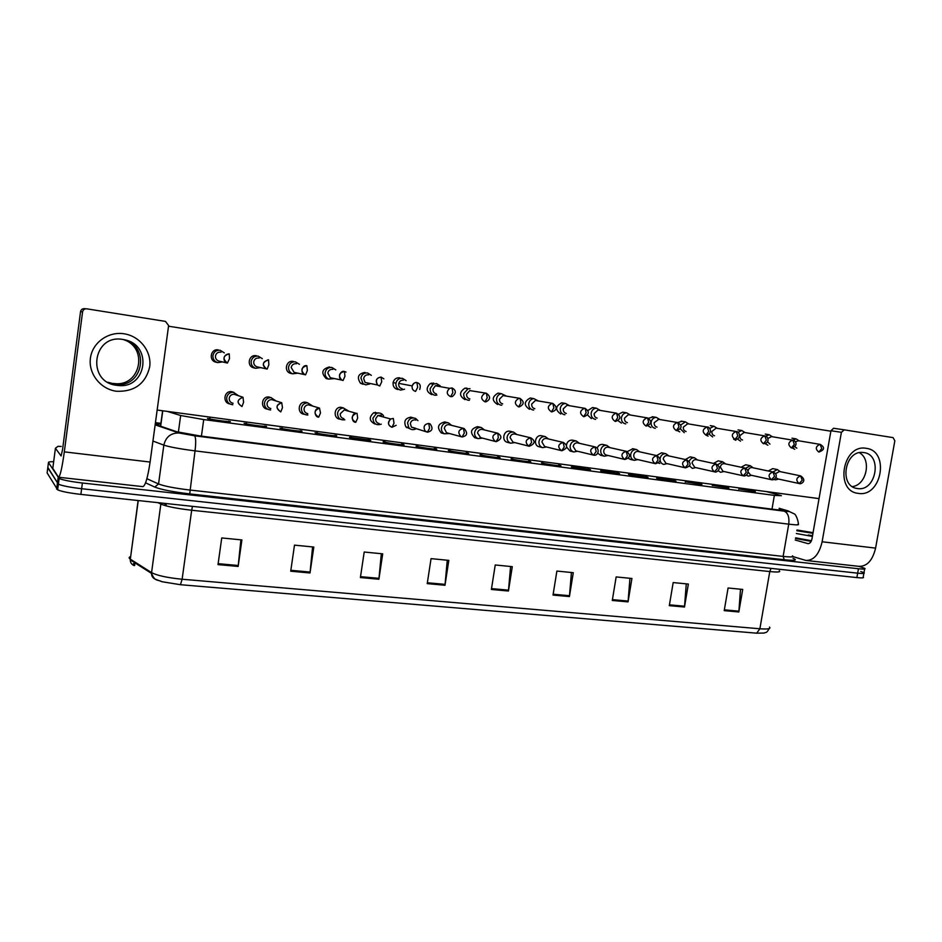 <?xml version="1.0" encoding="UTF-8"?>
<svg xmlns="http://www.w3.org/2000/svg" width="942" height="942" viewBox="0 0 942 942"><rect width="100%" height="100%" fill="white"/><g stroke="black" fill="none" stroke-linecap="round" stroke-linejoin="round"><path stroke-width="1.41" d="M728.731 487.932L712.576 485.271M701.778 484.329L685.552 481.668M674.319 480.644L675.567 480.997C678.864 482.068 662.485 479.749 657.54 478.442L656.609 478.171L658.011 477.994M646.342 476.899L647.601 477.253C651.016 478.359 634.202 475.993 629.35 474.686L628.526 474.438L629.939 474.25M617.846 473.084L619.106 473.437C622.638 474.58 605.365 472.166 600.631 470.847L601.337 470.435M588.785 469.198L590.069 469.552C593.731 470.729 575.962 468.256 571.347 466.949L572.183 466.537M559.183 465.23L560.466 465.595C564.258 466.796 545.983 464.276 541.497 462.969L542.451 462.581M528.992 461.191L530.287 461.556C534.208 462.793 515.404 460.214 511.059 458.907L512.13 458.542M498.2 457.07L499.519 457.435C503.581 458.719 484.2 456.069 480.02 454.762L481.197 454.409M466.808 452.867L468.139 453.232C472.331 454.55 452.36 451.842 448.345 450.535L449.652 450.205M434.78 448.58L436.122 448.945C440.467 450.3 419.861 447.521 416.034 446.225L417.447 445.919M402.104 444.212L403.47 444.577C407.945 445.966 386.679 443.117 383.064 441.833L384.583 441.539M368.828 439.761L370.147 440.114C374.739 441.527 353.05 438.654 349.458 437.359L351.036 437.064M336.082 435.922L336.212 435.581C340.498 436.958 318.785 434.109 315.181 432.814L315.04 432.767M301.358 431.283L301.57 430.965C305.538 432.296 283.789 429.446 280.163 428.163L279.951 428.08M265.903 426.538L266.197 426.243C269.836 427.538 248.04 424.701 244.39 423.405L244.108 423.299M229.695 421.698L230.06 421.427C233.369 422.664 211.503 419.838 207.841 418.554L207.487 418.413M755.201 491.477L739.117 488.804M589.044 467.844L588.067 467.762M560.16 463.982L558.465 463.829M530.723 460.037L528.285 459.802M500.708 456.022L497.506 455.692M470.105 451.925L466.113 451.501M438.901 447.744L434.085 447.214M407.074 443.494L401.41 442.846M374.61 439.149L368.11 438.383M341.475 434.709L334.139 433.838M307.669 430.188L299.438 429.187M273.156 425.56L264.007 424.43M237.926 420.85L227.799 419.567M201.941 416.034L188.847 414.28M167.264 411.395L180.664 415.504L203.719 419.567L774.371 495.398L781.389 495.692L766.494 491.594M860.776 571.5L863.979 572.712C865.168 573.56 863.06 573.713 857.667 573.16L81.636 488.71C70.309 487.379 62.561 485.884 58.38 484.2L47.842 467.409M756.685 633.177L180.44 584.711L162.059 581.732L155.454 579.271C152.898 578.2 151.58 576.245 151.509 573.395L151.568 572.618C157.173 575.562 167.346 577.764 182.124 579.236L759.876 628.773L756.685 633.177L764.162 633.059C766.223 631.682 765.999 634.154 769.202 628.585M162.059 581.732C156.808 579.165 155.159 581.803 151.509 573.395L130.267 559.901C130.349 562.633 131.621 564.529 134.094 565.565C132.598 564.564 132.834 563.775 134.788 563.198M863.849 573.395L863.19 577.093C864.379 577.964 862.271 578.129 856.867 577.587L80.882 494.397C69.555 493.09 61.819 491.583 57.65 489.864L47.124 472.908L47.795 467.738L58.38 484.2C62.561 485.884 70.309 487.379 81.636 488.71L857.667 573.16C863.06 573.713 865.168 573.56 863.979 572.712L864.638 568.992M360.397 577.552L364.201 552.024L382.711 553.849L378.896 579.236L360.397 577.552M290.713 571.217L294.493 545.135L313.804 547.043L310.012 572.971L290.713 571.217M218.002 564.611L221.747 537.941L241.906 539.931L238.138 566.436L218.002 564.611M553.025 595.073L556.887 571.064L573.278 572.689L569.415 596.557L553.025 595.073M612.288 600.466L616.15 576.928L631.917 578.482L628.055 601.891L612.288 600.466M669.303 605.647L673.177 582.568L688.355 584.064L684.493 607.025L669.303 605.647M724.21 610.64L728.084 587.996L742.708 589.433L738.834 611.97L724.21 610.64M427.232 583.628L431.059 558.63L448.816 560.384L444.989 585.253L427.232 583.628M491.383 589.468L495.233 564.976L512.295 566.66L508.445 591.023L491.383 589.468M135.507 563.234L134.894 563.41M134.753 563.457L134.847 562.81M510.576 566.495L508.445 591.023M447.262 560.231L444.989 585.253M740.506 589.221L738.834 611.97M686.259 583.863L684.493 607.025M629.939 578.294L628.055 601.891M571.429 572.5L569.415 596.557M240.881 539.825L238.138 566.436M312.591 546.913L310.012 572.971M381.322 553.708L378.896 579.236M858.833 566.342L864.756 568.332C865.957 569.156 863.849 569.286 858.456 568.732L82.39 483.01C71.062 481.668 63.302 480.173 59.122 478.524L48.466 462.557C48.183 461.957 49.926 461.662 53.67 461.698M155.206 424.347L176.778 431.754L199.881 435.934L775.972 509.646C782.037 510.399 784.38 510.434 783.002 509.775L779.152 508.586M160.811 424.077L155.253 424.041M792.257 447.945L794.73 449.263M799.134 440.856L796.096 438.878L792.799 440.185M794.812 446.72L796.838 448.157M798.392 440.738L795.331 441.857M774.053 479.337L775.372 479.867L778.587 479.078M755.331 491.653L738.987 488.922M775.784 477.547L777.798 478.889M779.423 471.483L775.584 473.696M780.247 471.648L777.421 469.575L772.887 471.966M765.116 443.6L767.895 445.225M772.334 436.747L769.214 434.745L765.764 436.17M767.483 441.727L769.944 444.106M771.51 436.617L767.848 438.513M737.386 439.007L740.542 441.127M745.016 432.555L741.813 430.529L738.057 432.272M744.121 432.413L739.917 435.675C739.717 438.018 740.589 439.455 742.52 439.985M709.091 434.121L712.658 436.935M717.18 428.292L713.871 426.231L709.703 428.504M716.203 428.139L711.905 431.412C711.716 433.779 712.599 435.239 714.566 435.769M680.242 428.728L684.245 432.672M688.802 423.947L685.376 421.851L680.666 425.066M687.742 423.782L683.35 427.079C683.162 429.47 684.069 430.941 686.07 431.483M746.335 475.133L748.242 476.11L751.516 475.321M728.861 488.109L712.458 485.389M752.281 467.644L751.928 467.562C749.938 467.515 748.643 468.633 748.054 470.894L747.995 471.659M747.995 471.848L750.633 475.121M753.2 467.833L750.315 465.725L745.628 468.256M718.11 470.682L720.583 472.283L723.915 471.506M701.908 484.506L685.423 481.786M724.622 463.735L724.245 463.652C722.22 463.594 720.901 464.712 720.312 467.008L722.95 471.283M725.634 463.935L722.691 461.792L717.722 464.7M689.344 465.866L692.394 468.386L695.797 467.609M674.448 480.832L657.881 478.112M696.432 459.743L696.02 459.661C693.96 459.602 692.629 460.732 692.029 463.04L694.725 467.362M697.539 459.979L694.537 457.8C692.087 457.588 690.309 458.789 689.191 461.392M796.991 529.993L813.064 532.654M812.522 535.704L808.26 535.021M796.861 530.735L812.946 533.313M811.451 540.732L795.613 537.847M812.404 536.422L796.367 533.513M63.302 443.823L63.432 442.87M62.596 449.24L62.725 448.251M866.299 448.345C890.013 450.971 881.63 497.67 858.292 493.373C834.282 491.277 842.678 443.552 866.299 448.345M857.456 488.533C876.131 492.018 882.819 454.645 863.838 452.572L863.178 452.49C844.821 449.781 838.639 486.237 857.032 488.474L857.456 488.533M859.375 452.713C871.892 459.413 866.593 484.989 852.392 486.614C866.593 484.989 871.892 459.413 859.375 452.713M811.156 541.367L795.507 538.459M792.964 556.592L805.881 560.443C813.735 560.584 819.151 554.367 822.119 541.768L841.406 432.307L830.95 430.741L811.957 538.942C811.227 542.097 809.861 543.652 807.883 543.616L795.236 540.025M806.635 560.537L858.845 566.342C867.017 566.531 872.598 560.455 875.589 548.114L894.841 440.797L893.087 437.63L844.256 429.835L841.406 432.307M830.95 430.741L833.564 428.269L844.256 429.835M124.132 333.798C140.017 336.164 151.85 351.672 149.684 366.874C145.563 383.759 134.494 391.884 116.478 391.271C100.617 389.223 88.254 373.738 90.408 358.219C92.328 342.664 108.271 331.207 124.132 333.798M116.843 385.337L118.315 385.502C146.281 388.869 152.91 345.702 125.227 339.921L122.955 339.473C92.516 333.668 86.158 382.287 116.843 385.337M118.315 385.502L116.184 384.418C143.384 387.727 150.484 346.02 123.72 339.603C150.484 346.02 143.384 387.727 116.184 384.418L107.883 382.264M52.799 468.386L58.51 477.241C60.123 476.499 62.054 468.044 64.315 451.866L82.578 311.884L80.541 311.672L62.549 449.617L61.1 455.963L55.413 448.274L52.799 468.386M58.651 477.253L142.795 486.625C145.292 486.001 147.729 477.806 150.096 462.051L168.618 325.532L165.474 321.399L86.852 308.835C84.521 308.682 83.096 309.706 82.578 311.884M80.541 311.672C81.047 309.529 82.449 308.529 84.756 308.67L86.217 308.788M61.195 446.449L57.992 446.32L55.413 448.274M229.777 403.93C222.288 402.787 224.008 390.659 231.52 391.66L233.828 392.331M267.493 409.158C259.992 408.381 261.37 396.111 268.859 396.982L271.214 397.654M304.136 414.233C296.871 413.55 298.037 401.539 305.314 402.175L307.798 402.858M339.944 419.19C333.079 418.566 333.821 407.144 340.733 407.262L343.63 407.968M374.998 424.041C369.182 421.074 368.746 417.306 373.68 412.749L378.696 412.973M380.768 415.057L381.345 416.446M375.34 412.29L376.506 413.432M410.111 428.845L405.884 426.867C403.494 421.298 405.225 418.06 411.053 417.176M407.745 427.385L406.673 427.644M262.3 358.667L258.167 356.111C254.399 355.911 252.067 357.654 251.173 361.351C250.961 364.79 252.468 367.109 255.671 368.298L253.622 367.827C246.368 366.12 248.794 354.274 256.106 355.723L256.483 355.793M291.631 373.585L290.419 373.315C283.554 371.383 286.144 360.021 293.139 361.422L293.468 361.481M328.44 379.049L326.179 378.578C320.845 372.855 321.917 369.005 329.37 366.991L329.653 367.05M363.07 384.312L360.397 383.135C356.724 377.306 358.207 373.738 364.825 372.455L365.072 372.502M361.634 383.394L360.963 383.535M397.76 389.517C394.345 388.622 392.79 386.314 393.085 382.605C394.039 379.214 396.182 377.612 399.526 377.789L399.749 377.836M443.317 433.497L441.256 432.931C436.723 427.468 437.853 423.806 444.659 421.957L445.342 422.11M478.03 438.607L474.756 437.747C469.681 432.519 470.611 428.822 477.559 426.644L481.28 427.515C477.818 427.138 475.604 428.775 474.638 432.413C474.379 435.381 475.51 437.453 478.03 438.607L482.516 438.136M507.714 442.422L507.279 442.304C501.215 440.762 503.64 430.047 509.787 431.224L510.34 431.33M539.201 446.767L539.024 446.732C532.948 445.378 535.256 434.545 541.367 435.71L545.218 436.582C541.968 436.346 539.884 437.959 538.977 441.433C538.718 444.565 539.931 446.638 542.616 447.627L546.548 446.979M566.389 445.495C567.013 441.869 568.992 440.067 572.312 440.114L576.269 440.997C573.101 440.785 571.064 442.387 570.181 445.802C569.922 448.957 571.135 451.018 573.819 451.96L577.611 451.265M431.73 394.627C426.243 391.837 425.725 388.163 430.164 383.606L433.697 383.053M437.123 385.372L437.583 386.185M431.365 383.135L432.331 383.995M464.983 399.62C459.154 396.052 459.107 392.249 464.818 388.21L466.938 388.163M497.564 404.507C491.7 400.621 491.854 396.829 498.012 393.12L500.755 393.603M529.475 409.299C523.658 405.26 523.917 401.492 530.252 398.007L532.348 398.372M560.737 413.997C555.015 409.876 555.344 406.155 561.726 402.823L563.41 403.105M597.181 448.051C598.311 445.472 600.136 444.259 602.644 444.424L606.707 445.319C603.61 445.13 601.632 446.72 600.749 450.088C600.49 453.255 601.691 455.292 604.375 456.187L608.037 455.481M627.266 451.642L632.871 448.745M656.609 455.575L661.543 452.796L665.829 453.714C662.862 453.561 660.954 455.127 660.095 458.413C659.836 461.556 661.013 463.558 663.639 464.406L667.113 463.641M587.914 410.535L592.506 407.533L593.919 407.768M618.611 414.221L622.65 412.16L623.851 412.361M685.34 459.531L690.145 456.858L694.537 457.8M713.518 463.417L718.193 460.85L722.691 461.792M741.154 467.244L745.711 464.771L750.315 465.725M677.793 422.569L677.286 422.499C672.6 424.771 672.258 427.48 676.274 430.6L678.982 426.926L677.663 422.546L682.032 421.298M713.871 426.231L710.303 425.643M741.813 430.529L738.045 429.905M769.214 434.745L765.269 434.085M648.532 418.272L653.218 416.87M768.272 471L772.723 468.61L777.421 469.575M796.096 438.878L791.986 438.195M122.849 339.45C148.624 346.609 140.982 386.832 114.535 383.582L116.184 384.418L114.724 384.265M114.535 383.582L113.087 383.429M69.308 397.818L80.459 312.285M168.524 326.203L830.879 431.189M819.034 498.624L157.149 410.041M650.863 427.527L648.025 425.819M735.843 440.291L733.653 439.184M708.066 436.122L705.888 435.051M679.747 431.86L677.333 430.612M621.414 423.111L618.058 420.674M591.376 418.601L587.49 414.986M659.777 463.488L658.258 462.969M630.61 459.449L628.232 458.295M600.878 455.327L597.652 453.208M573.819 451.96L570.075 451.041L566.46 446.955M216.083 362.223L215.906 362.187C208.347 360.609 210.667 348.41 218.238 349.894M659.871 419.508L656.315 417.388C653.583 417.542 651.852 419.119 651.122 422.134C650.875 425.478 652.158 427.527 654.996 428.292L655.279 428.316M658.729 419.343L654.219 422.652C654.031 425.066 654.973 426.549 657.021 427.103M630.351 414.986L626.654 412.832C623.91 413.02 622.167 414.61 621.449 417.624C621.202 421.003 622.521 423.076 625.417 423.841L625.735 423.888M629.15 414.81L628.302 414.668L624.511 418.142C624.334 420.579 625.288 422.075 627.384 422.64M600.242 410.382L596.38 408.192C593.613 408.416 591.882 410.029 591.176 413.032C590.928 416.435 592.283 418.531 595.238 419.32L595.627 419.355M598.982 410.194L597.993 410.029L594.202 413.526C594.025 415.999 595.014 417.518 597.146 418.083M646.483 477.088L629.821 474.368M667.69 455.681L667.254 455.587C665.146 455.528 663.792 456.67 663.192 459.001L665.959 463.37M668.891 455.94L665.829 453.714M639.677 451.819L636.557 449.558C633.53 449.393 631.587 450.971 630.716 454.291C630.457 457.447 631.646 459.46 634.307 460.344L637.875 459.602M617.976 473.273L601.208 470.553M638.37 451.536L637.911 451.43C635.756 451.371 634.378 452.513 633.778 454.88C633.589 457.164 634.461 458.624 636.392 459.26L655.385 463.676L658.034 460.085L656.715 455.598C651.805 457.494 651.275 460.179 655.149 463.629L655.408 463.676M588.927 469.387L572.053 466.667M608.344 447.273L607.979 447.191C605.788 447.132 604.387 448.286 603.775 450.665C603.587 452.972 604.47 454.444 606.424 455.092L624.817 459.449L627.407 455.822L626.159 451.289C621.167 453.184 620.637 455.881 624.558 459.402L624.852 459.46C630.528 457.647 631.01 454.939 626.3 451.312L626.159 451.289M609.886 447.615L606.707 445.319M569.533 405.672L565.447 403.447C562.692 403.729 560.973 405.366 560.278 408.333C560.054 411.772 561.444 413.903 564.446 414.692L564.917 414.739M568.226 405.507L567.049 405.296L563.281 408.828C563.104 411.324 564.117 412.855 566.295 413.444M528.544 459.743L529.074 461.368M538.188 400.868L533.82 398.619C531.1 398.984 529.416 400.633 528.756 403.541C528.533 407.026 529.957 409.169 533.031 409.982L533.619 410.029M536.893 400.727L535.421 400.468L531.724 404.036C531.559 406.555 532.583 408.11 534.809 408.698M498.495 455.728L497.458 455.61M506.195 395.97L501.415 393.709C498.801 394.203 497.188 395.852 496.575 398.654C496.363 402.175 497.823 404.342 500.967 405.166L501.756 405.213M504.971 395.899L503.052 395.558L499.507 399.137C499.342 401.681 500.402 403.258 502.675 403.859M467.844 451.618L466.066 451.418L466.902 453.043M469.999 388.693L468.056 388.775L463.723 393.662C463.511 397.218 465.018 399.408 468.221 400.244L469.387 400.291M472.543 391.071L469.822 390.589L466.608 394.145C466.455 396.712 467.538 398.301 469.858 398.913M436.605 447.438L434.05 447.144M440.185 385.867L436.558 383.559L433.214 384.148L430.176 388.563C429.976 392.155 431.507 394.38 434.792 395.228L436.864 395.122M439.855 386.585L437.63 385.408L435.334 385.773L433.014 389.034C432.873 391.637 433.979 393.25 436.346 393.862M404.73 443.176L401.363 442.764L402.21 444.388M559.324 465.43C562.657 466.49 546.548 464.265 542.592 463.111L542.321 462.71M577.823 442.952L577.446 442.87C575.209 442.811 573.784 443.976 573.172 446.378L575.833 450.841L593.637 455.139L596.156 451.453L594.967 446.897C589.904 448.769 589.351 451.489 593.307 455.08L593.66 455.151C598.217 456.293 600.313 448.474 595.132 446.92L594.967 446.897M579.495 443.341L576.269 440.997M529.133 461.392C532.595 462.487 516.004 460.202 512.165 459.048L512.001 458.672M546.866 438.595L546.278 438.466C544.005 438.395 542.557 439.573 541.944 441.998L544.606 446.496L561.785 450.735L564.234 447.003L563.116 442.399C557.982 444.235 557.405 446.991 561.385 450.653L561.809 450.747C567.649 448.392 568.156 445.625 563.328 442.434L563.116 442.399M548.491 438.972L545.218 436.582M516.852 434.509L513.555 432.095C510.211 431.801 508.068 433.426 507.137 436.97C506.878 440.055 508.079 442.128 510.717 443.187L514.862 442.599M498.353 457.27C501.933 458.401 484.847 456.069 481.15 454.915L481.068 454.55M515.121 434.121L514.485 433.968C512.154 433.885 510.682 435.074 510.058 437.535L512.943 442.116M466.961 453.067C470.659 454.232 453.043 451.842 449.499 450.7L449.522 450.347M497.376 433.132C492.171 434.815 491.488 437.594 495.339 441.48L496.069 441.657L498.342 437.806L497.765 433.202L482.021 429.364C479.643 429.293 478.147 430.494 477.523 432.967L480.608 437.63M484.553 429.976L481.28 427.515M451.595 425.348L448.463 422.876C444.824 422.334 442.481 423.959 441.457 427.75C441.186 430.459 442.151 432.472 444.353 433.779L449.487 433.567M434.933 448.781C438.76 449.982 420.591 447.532 417.212 446.39L417.318 446.049M463.617 428.375L448.863 424.677C446.449 424.595 444.918 425.808 444.294 428.316L446.484 432.719L447.815 433.073M406.12 380.65L402.411 378.295C399.055 378.119 396.888 379.732 395.946 383.147L395.911 383.347C395.711 386.985 397.288 389.234 400.644 390.106L404.554 389.199M403.4 380.168C401.104 380.015 399.573 381.086 398.784 383.382L398.702 383.818C398.56 386.455 399.702 388.08 402.128 388.716M372.208 438.819L368.075 438.313M371.325 375.328L367.521 372.926C363.989 372.761 361.787 374.457 360.904 378.025L363.07 383.688L365.755 384.866L369.735 383.971M368.652 374.845L368.428 374.798C365.873 374.68 364.283 375.905 363.647 378.496L365.06 382.464L369.064 383.276M339.038 434.38L334.092 433.756M335.776 369.888L331.867 367.451C328.263 367.262 326.014 368.981 325.12 372.596C324.872 375.587 326.05 377.754 328.652 379.096L334.139 378.625M332.938 369.37L332.691 369.323C330.089 369.193 328.452 370.43 327.816 373.044L330.277 377.718L332.161 378.107M305.173 429.846L299.391 429.105M299.438 364.33L295.423 361.846C291.737 361.646 289.453 363.377 288.558 367.039C288.334 370.312 289.712 372.573 292.679 373.809L297.766 373.173M296.447 363.777L296.165 363.718C293.492 363.588 291.843 364.837 291.196 367.486L294.116 372.373L295.176 372.596M270.613 425.219L263.96 424.347M255.671 368.298L260.557 367.604M259.144 358.054L258.815 357.995C256.094 357.854 254.399 359.114 253.751 361.799C253.598 364.26 254.67 365.932 256.954 366.803L257.555 366.944M235.323 420.497L227.764 419.484M224.326 352.873L220.075 350.247C216.224 350.035 213.846 351.802 212.939 355.546C212.751 359.102 214.34 361.457 217.72 362.611L222.5 361.916M221.005 352.214L220.616 352.143C217.838 351.99 216.107 353.274 215.459 355.97C215.318 358.525 216.46 360.233 218.874 361.08L219.156 361.151M199.28 415.681L191.509 414.633M417.942 420.65L415.599 418.425C411.548 417.188 408.863 418.707 407.556 423.005L408.804 427.68C410.806 429.799 413.114 430.211 415.74 428.916M402.269 444.412C406.214 445.637 387.468 443.129 384.265 441.998L384.454 441.68M415.858 420.108L415.01 419.885C412.537 419.802 410.983 421.027 410.359 423.559L411.407 427.126L415.387 428.221M383.559 415.834C381.781 413.197 379.39 412.419 376.411 413.479L372.938 418.154C373.326 423.688 376.105 425.702 381.274 424.159M350.636 437.512L368.934 439.949C372.961 441.197 353.839 438.666 350.671 437.524L350.648 437.689M381.369 415.245L377.848 415.504L375.693 418.695C375.552 421.333 376.706 422.946 379.155 423.547M348.446 410.924L343.288 407.968C340.18 408.298 338.272 410.041 337.566 413.185C337.683 418.071 340.097 420.273 344.819 419.814M334.975 435.416C338.743 436.629 319.597 434.109 316.418 432.967L316.642 432.649M346.138 410.288L344.266 409.958L340.262 413.738C340.133 416.399 341.322 418.036 343.83 418.648M312.567 405.931L307.657 402.858C304.278 402.999 302.194 404.754 301.416 408.122C301.393 412.537 303.548 414.833 307.857 415.022M300.31 430.8C303.795 431.966 284.614 429.458 281.423 428.316L281.658 427.986M310.165 405.225L308.493 404.836C306.091 404.989 304.619 406.261 304.066 408.663C303.948 411.348 305.161 413.008 307.728 413.632M275.912 400.856L271.002 397.63C267.457 397.689 265.279 399.455 264.466 402.94C264.408 407.191 266.468 409.535 270.648 409.947M264.902 426.078C268.105 427.209 248.876 424.712 245.662 423.57L245.909 423.229M273.416 400.079L271.72 399.62C269.188 399.691 267.634 400.974 267.057 403.47C266.939 406.19 268.199 407.874 270.813 408.51M238.444 395.687L233.439 392.284C229.777 392.296 227.528 394.074 226.692 397.642C226.61 401.834 228.659 404.2 232.804 404.742M228.741 421.251C231.65 422.346 212.362 419.849 209.136 418.707L209.383 418.366M235.877 394.828L234.052 394.286C231.426 394.309 229.813 395.605 229.224 398.172C229.106 400.927 230.401 402.623 233.074 403.27M771.993 509.139L774.371 495.398M201.423 436.122L203.719 419.567M178.368 432.225L180.664 415.504M160.658 426.29L162.766 410.794M180.44 584.711L182.124 579.236L191.673 510.246C176.884 508.539 166.628 506.49 160.929 504.123L157.926 502.663M779.258 570.758C781.024 572.077 777.868 572.347 769.791 571.558L759.876 628.773C767.954 629.362 771.145 628.797 769.473 627.066M130.538 556.581C128.819 557.228 128.701 558.053 130.196 559.077L130.267 559.901L130.326 559.159L151.568 572.618L160.988 502.993M138.109 500.532L130.326 559.159L138.25 500.555M856.867 577.587L858.456 568.732M80.882 494.397L82.39 483.01M56.638 489.133L58.11 477.841M771.027 568.379L769.791 571.558L191.673 510.246L192.474 506.36M134.6 565.589L134.965 562.892M166.216 504.571L163.496 503.252M491.524 588.609L508.55 590.163M553.154 594.225L569.521 595.721M612.418 599.63L628.149 601.067M669.444 604.835L684.587 606.212M724.351 609.839L738.94 611.17M427.362 582.757L445.095 584.37M360.527 576.657L379.014 578.341M290.854 570.299L310.13 572.065M218.132 563.669L238.255 565.506M793.034 558.3C797.898 560.313 794.977 560.796 784.274 559.736L189.731 493.902C172.845 491.877 161.164 489.605 154.724 487.061L145.574 482.834M48.466 462.557L47.795 467.738M155.136 424.854L179.039 432.99L194.558 435.793L784.109 511.141C788.854 511.718 790.15 511.659 788.03 510.964L794.259 513.861C796.673 514.709 799.322 525.047 798.015 524.129C799.84 525.094 796.744 525.106 788.737 524.164L783.12 556.404C791.139 557.24 794.259 557.063 792.469 555.862M784.109 511.141C787.971 512.837 789.514 517.17 788.737 524.164L195.029 450.877C180.052 448.934 169.654 447.014 163.837 445.13L158.55 483.976C164.297 486.19 174.659 488.203 189.625 490.005L783.12 556.404L784.274 559.736M179.039 432.99C170.867 432.884 165.804 436.935 163.837 445.13L152.945 441.056M146.893 478.701L158.55 483.976L154.724 487.061M194.558 435.793C195.889 437.406 196.042 442.434 195.029 450.877L189.731 493.902M788.03 510.964L779.199 508.362M159.693 423.193L155.43 422.699M781.778 510.234L781.919 509.41M820.258 444.388L819.929 444.341C815.537 446.437 815.16 449.004 818.775 452.03L821.754 448.592L820.117 444.365M799.499 483.599C800.205 484.518 808.001 481.103 800.7 475.898L800.629 475.898C796.108 477.782 795.613 480.338 799.169 483.552L802.231 480.22L800.629 475.898M791.516 447.933L791.527 447.933C800.241 445.177 793.835 439.467 792.775 440.173L792.516 440.149C788.065 442.269 787.689 444.86 791.386 447.909L794.318 444.436L792.87 440.197M764.951 435.922L764.574 435.863C760.053 438.018 759.688 440.632 763.456 443.717L766.341 440.185L764.798 435.887M736.479 431.554L736.067 431.495C731.487 433.685 731.122 436.334 734.972 439.431L737.798 435.852L736.314 431.53M705.923 435.063L706.111 435.086C714.389 433.002 708.702 426.008 707.312 427.079L706.971 427.044C702.343 429.269 701.99 431.942 705.923 435.063L708.69 431.436L707.312 427.079L687.095 423.676M771.839 479.772C774.359 480.573 779.693 475.039 773.041 472.001L772.97 471.989C768.366 473.885 767.883 476.464 771.498 479.725L774.524 476.346L772.97 471.989M743.627 475.875C746.335 476.758 751.363 470.776 744.851 468.033L744.769 468.021C740.094 469.917 739.588 472.519 743.273 475.816L746.264 472.401L744.769 468.021M714.86 471.895C715.92 473.19 723.35 468.221 716.097 463.97L716.002 463.959C711.245 465.866 710.739 468.492 714.495 471.836L717.439 468.386L716.002 463.959M811.403 540.849L795.601 537.929M822.119 541.768L875.589 548.114M807.647 543.569L808.318 543.64M64.315 451.866L150.096 462.051M676.274 430.6L676.497 430.624C682.149 428.48 682.538 425.784 677.663 422.546L677.616 422.534M646.024 426.055L646.294 426.078C651.864 423.876 652.241 421.156 647.413 417.907L646.989 417.859C642.256 420.191 641.926 422.923 646.024 426.055L648.673 422.322L647.554 417.93M615.15 421.404L615.467 421.439C620.943 419.214 621.296 416.458 616.539 413.173L616.033 413.126C611.264 415.528 610.969 418.283 615.15 421.404L617.728 417.624L616.539 413.173L597.993 410.029M685.505 467.844C691.134 466.007 691.558 463.334 686.765 459.837L686.659 459.826C681.82 461.721 681.313 464.382 685.117 467.774L688.037 464.276L686.659 459.826M655.561 463.7C661.154 461.827 661.578 459.131 656.833 455.622L656.715 455.598M583.628 416.658L584.005 416.694C589.386 414.374 589.716 411.583 585.006 408.345L584.417 408.298C579.636 410.771 579.377 413.562 583.628 416.658L586.136 412.832L585.17 408.369M551.435 411.819L551.918 411.866C557.275 410.017 557.57 407.203 552.813 403.412L552.083 403.364C547.326 405.955 547.114 408.769 551.435 411.819L553.872 407.933L552.813 403.412L535.421 400.468M518.559 406.873L519.207 406.92C524.258 404.459 524.506 401.61 519.937 398.372L518.971 398.348C514.332 401.092 514.191 403.93 518.559 406.873L520.914 402.929L520.125 398.407M484.977 401.822L485.919 401.845C490.664 399.42 490.806 396.547 486.343 393.226L484.953 393.261C480.608 396.252 480.62 399.114 484.977 401.822L487.25 397.818L486.343 393.226L469.822 390.589M450.665 396.664L452.337 396.547C456.411 393.12 456.305 390.259 452.03 387.974L449.628 388.339C446.19 391.731 446.532 394.51 450.665 396.664L452.843 392.602L452.03 387.974L449.628 388.339L435.334 385.773M512.695 442.057L529.286 446.249C535.103 443.847 535.633 441.056 530.876 437.865L530.593 437.818C525.412 439.596 524.788 442.375 528.756 446.131L531.641 442.446L530.593 437.818M496.069 441.657L480.031 437.488M446.484 432.719L462.133 436.97C467.373 435.828 468.009 433.002 464.053 428.48L463.44 428.339C458.318 429.799 457.506 432.555 460.991 436.617L462.11 436.958L464.312 433.049L463.44 428.339M417.165 382.64L416.917 382.593C414.551 382.44 412.973 383.547 412.172 385.902C411.772 388.81 412.914 390.647 415.587 391.389L417.683 387.256L416.917 382.593M381.322 377.141L381.051 377.094C376.199 377.989 375.046 380.615 377.589 384.995L379.732 385.996L381.722 381.804L381.051 377.094M330.277 377.718L341.887 380.121C337.13 378.484 340.356 369.947 344.407 371.478L346.02 372.09L344.383 371.478C338.849 372.938 338.025 375.811 341.887 380.121L343.065 380.486L344.96 376.223L344.383 371.478M294.116 372.373L304.761 374.645C299.933 373.703 301.958 364.33 306.892 365.732L306.868 365.732C301.04 367.415 300.333 370.394 304.761 374.645L305.561 374.834L307.351 370.512L306.868 365.732M256.954 366.803L266.574 368.934C261.64 365.272 262.288 362.246 268.517 359.856L268.494 359.856C262.441 361.669 261.805 364.695 266.574 368.934L267.187 369.064L268.87 364.672L268.494 359.856M218.874 361.08L227.422 363.059C222.3 361.646 222.889 354.251 229.247 353.839L229.224 353.839C222.995 355.735 222.394 358.82 227.422 363.059L229.483 358.69L229.224 353.839M427.562 432.178C432.402 431 433.261 428.245 430.153 423.935L428.751 423.453C424.277 424.218 423.04 426.702 425.054 430.906L427.433 432.166L429.552 428.198L428.751 423.453M396.146 425.301L392.013 427.268C387.986 425.619 387.527 422.864 390.647 418.978L393.309 418.46L394.003 423.241L391.99 427.268C387.798 425.254 387.35 422.487 390.647 418.978L377.848 415.504M355.876 422.275L355.746 422.252C350.836 419.096 350.989 416.105 356.206 413.314L344.266 409.958M357.666 418.166L355.77 422.263C351.189 422.569 351.095 413.043 356.206 413.314L357.065 413.35L357.666 418.166M318.702 417.141C314.71 417.471 312.921 408.357 319.491 408.074L320.504 412.985L318.69 417.129C313.568 413.679 313.839 410.665 319.491 408.074L308.493 404.836M280.787 411.901C275.523 407.745 275.829 404.695 281.717 402.74L282.482 407.674L280.775 411.889C275.5 408.286 275.806 405.237 281.717 402.74L271.72 399.62M242 406.532C236.477 402.905 236.807 399.808 243.001 397.265L243.589 402.246L241.988 406.532C236.56 402.823 236.889 399.738 243.001 397.265L234.052 394.286M160.517 426.243L162.613 410.771M57.65 489.864L59.122 478.524M155.442 422.664L159.881 423.193M788.784 511.106L779.211 508.28M818.916 452.054C824.639 449.887 825.051 447.32 820.164 444.377L797.956 440.668M739.906 488.038L738.822 489.263M799.322 483.576L777.668 478.877M754.448 489.981L755.284 491.63M800.7 475.898L779.152 471.424M792.775 440.173L771.039 436.535M763.609 443.729C770.827 442.881 767.695 435.781 764.845 435.899L743.603 432.331M735.149 439.443C742.119 438.819 739.411 431.389 736.361 431.53L715.626 428.045M681.113 421.145L685.376 421.851M713.377 484.482L712.258 485.577M771.663 479.749L750.491 475.098M727.978 486.437L728.814 488.097M773.041 472.001L751.999 467.573M686.353 480.867L685.246 482.139M743.462 475.851L722.797 471.259M701.025 482.834L701.861 484.482M744.851 468.033L724.327 463.664M658.823 477.182L657.669 478.324M714.695 471.871L694.56 467.338M673.565 479.16L674.401 480.809M716.097 463.97L696.114 459.672M833.564 428.269L844.044 429.811M857.032 488.474L856.266 488.309M125.227 339.921L124.462 339.744M652.17 416.694L656.315 417.388M677.663 422.546L657.999 419.214M622.65 412.16L626.654 412.832M647.413 417.907L628.302 414.668M592.506 407.533L596.38 408.192M630.763 473.426L629.597 474.591M685.352 467.821L665.758 463.334M645.588 475.416L646.436 477.076M686.765 459.837L667.36 455.598M630.163 459.366L634.307 460.344M602.173 469.599L600.984 470.776M632.518 448.675L636.557 449.558M617.081 471.601L617.928 473.261M656.833 455.622L638.028 451.453M600.431 455.245L604.375 456.187M573.019 465.701L571.818 466.902M588.032 467.715L588.88 469.375M626.3 451.312L608.12 447.214M561.726 402.823L565.447 403.447M585.006 408.345L567.049 405.296M530.252 398.007L533.82 398.619M498.012 393.12L501.415 393.709M519.937 398.372L503.052 395.558M464.818 388.21L468.056 388.775M430.164 383.606L433.214 384.148M543.298 461.721L542.074 462.946M558.418 463.747L559.265 465.407M595.132 446.92L577.611 442.905M539.024 446.732L542.616 447.627M512.99 457.671L511.753 458.919M563.328 442.434L546.49 438.501M507.279 442.304L510.717 443.187M482.068 453.526L480.809 454.809M510.093 431.271L513.555 432.095M497.447 455.587L498.294 457.247M530.876 437.865L514.744 434.015M497.765 433.202C502.404 436.311 501.874 439.125 496.187 441.668M450.523 449.31L449.252 450.617M441.256 432.931L444.353 433.779M418.342 445.001L417.047 446.331M444.989 422.016L448.109 422.793M434.026 447.097L434.874 448.757M419.685 389.493C420.98 385.714 420.061 383.418 416.941 382.593C415.245 382.075 413.656 383.17 412.172 385.902L398.784 383.382M393.085 382.605L395.946 383.147M375.293 413.173L375.422 412.278M383.853 378.849L381.086 377.106C376.506 377.707 375.34 380.344 377.589 384.995L365.06 382.464M360.397 383.135L363.07 383.688M326.179 378.578L328.652 379.096M290.419 373.315L292.679 373.809M268.647 359.938L267.928 359.797M215.906 362.187L217.72 362.611M405.884 426.867L408.804 427.68M385.502 440.597L384.171 441.963M427.456 432.166L411.407 427.126M410.535 417.129L413.479 417.883M351.967 436.111L350.612 437.5M367.992 438.254L368.864 439.926M373.68 412.749L376.411 413.479M340.733 407.262L343.288 407.968M317.725 431.53L316.347 432.943M305.314 402.175L307.657 402.858M282.753 426.844L281.352 428.292M268.859 396.982L271.002 397.63M247.028 422.063L245.603 423.547M231.52 391.66L233.439 392.284M210.525 417.188L209.077 418.695"/></g></svg>
